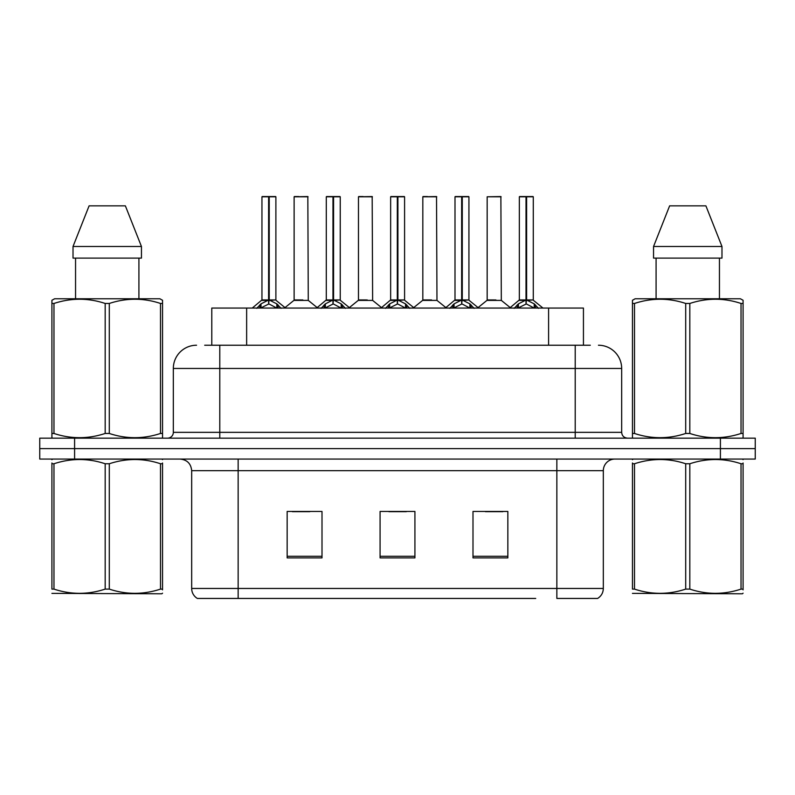 <?xml version="1.0" encoding="UTF-8"?>
<svg xmlns="http://www.w3.org/2000/svg" width="795" height="795" viewBox="0 0 795 795"><rect width="100%" height="100%" fill="white"/><g stroke="black" fill="none" stroke-linecap="round" stroke-linejoin="round"><path stroke-width="1.19" d="M211.788 345.229L211.788 308.062L583.441 308.062L583.441 345.229M603.326 588.459C603.186 592.782 601.288 596.111 597.631 598.446L556.858 598.446L556.858 588.459L603.326 588.459L603.326 470.68A11.617 11.617 0 0 1 614.942 459.063M535.721 598.446L197.369 598.446A11.617 11.617 0 0 1 191.674 588.459L191.674 470.68C190.989 463.624 187.113 459.748 180.058 459.063M755.25 459.063L755.25 448.609L39.75 448.609L39.75 459.063L74.591 459.063L74.591 448.609L39.75 448.609L39.75 438.154L74.591 438.154L74.591 448.609L755.25 448.609L755.25 459.063L74.591 459.063M507.846 557.901L507.846 511.443L472.995 511.443L472.995 557.901L507.846 557.901M322.005 557.901L322.005 511.443L287.154 511.443L287.154 557.901L322.005 557.901M414.92 557.901L414.92 511.443L380.08 511.443L380.08 557.901L414.92 557.901M292.381 511.682L309.802 511.682M485.427 511.682L502.847 511.682M388.904 511.682L406.325 511.682M205.219 345.229L590.307 345.229M204.693 345.229L219.788 345.229L219.788 368.463L173.33 368.463L173.33 432.341A5.803 5.803 0 0 1 167.516 438.154M196.554 345.229A23.234 23.234 0 0 0 173.33 368.463M598.446 345.229A23.234 23.234 0 0 1 621.67 368.463L621.67 432.341C621.988 435.839 623.926 437.777 627.484 438.154M755.25 448.609L755.25 438.154L74.591 438.154M256.775 308.341L260.998 303.869L268.611 300.023L268.611 304.078L269.227 298.781L269.227 299.934L268.611 300.023M269.227 196.792L275.885 196.792L269.227 196.792L269.227 300.023L276.839 303.869L281.062 308.341M261.953 196.792L268.621 196.554L268.611 299.934L261.953 299.934L261.953 196.792L268.611 196.792M275.656 196.554L262.181 196.554M275.885 196.792L275.885 299.934L269.227 299.944M269.217 196.554L269.227 300.023M268.611 299.944L261.953 299.934L252.263 308.062M276.839 308.092L269.227 304.078M268.611 304.078L262.121 307.287M268.621 196.554L268.611 299.934M268.819 196.554L266.593 196.554M269.227 299.934L275.885 299.934L269.992 300.391M302.855 299.934L293.911 300.391L308.271 300.391L307.834 196.554L294.12 196.792L294.12 299.934L301.394 299.934M298.771 196.554L294.359 196.554M300.788 299.934L299.337 299.934M321.13 308.341L325.354 303.869L332.966 300.023L332.966 304.078L333.572 298.781L333.572 299.934L332.966 300.023M333.572 196.792L340.24 196.792L333.572 196.792L333.572 300.023L341.184 303.869L345.408 308.341M326.298 196.792L332.976 196.554L332.966 299.934L326.298 299.934L326.298 196.792L332.966 196.792M340.002 196.554L326.526 196.554M340.24 196.792L340.24 299.934L333.572 299.934M333.562 196.554L333.572 300.023M332.966 299.944L326.298 299.934L316.619 308.062M333.572 299.944L340.23 299.934L334.337 300.391M341.184 308.092L333.572 304.078M332.966 304.078L326.477 307.287M332.976 196.554L332.966 299.934M333.165 196.554L330.949 196.554M385.476 308.341L389.699 303.869L397.311 300.023L397.311 304.078L397.917 298.781L397.917 299.934L397.311 300.023M397.917 196.792L404.585 196.792L397.917 196.792L397.917 300.023L405.529 303.869L409.753 308.341M390.643 196.792L397.321 196.554L397.311 299.934L390.643 299.934L390.643 196.792L397.311 196.792M404.357 196.554L390.882 196.554M404.585 196.792L404.585 299.934L397.917 299.944M397.907 196.554L397.917 300.023M397.311 299.944L390.653 299.934L380.964 308.062M405.529 308.092L397.917 304.078M397.311 304.078L390.822 307.287M397.321 196.554L397.311 299.934M397.51 196.554L395.294 196.554M397.917 299.934L404.585 299.934L398.683 300.391M449.821 308.341L454.044 303.869L461.656 300.023L461.656 304.078L462.273 298.781L462.273 299.934L461.656 300.023M462.273 196.792L468.931 196.792L462.273 196.792L462.273 300.023L469.885 303.869L474.108 308.341M454.998 196.792L461.666 196.554L461.656 299.934L454.998 299.934L454.998 196.792L461.656 196.792M468.702 196.554L455.227 196.554M468.931 196.792L468.931 299.934L462.273 299.944M462.263 196.554L462.273 300.023M461.656 299.944L454.998 299.934L445.309 308.062M469.885 308.092L462.273 304.078M461.656 304.078L455.167 307.287M461.666 196.554L461.656 299.934M461.865 196.554L459.639 196.554M462.273 299.934L468.931 299.934L463.038 300.391M514.176 308.341L518.4 303.869L526.012 300.023L526.012 304.078L526.618 298.781L526.618 299.934L526.012 300.023M526.618 196.792L533.286 196.792L526.618 196.792L526.618 300.023L534.23 303.869L538.454 308.341M519.344 196.792L526.022 196.554L526.012 299.934L519.344 299.934L519.344 196.792L526.012 196.792M533.048 196.554L519.572 196.554M533.286 196.792L533.286 299.934L526.618 299.944M526.608 196.554L526.618 300.023M526.012 299.944L519.344 299.934L509.655 308.062M534.23 308.092L526.618 304.078M526.012 304.078L519.523 307.287M526.022 196.554L526.012 299.934M526.211 196.554L523.994 196.554M526.618 299.934L533.286 299.934L527.383 300.391M367.201 299.934L358.257 300.391L372.626 300.391L372.179 196.554L358.475 196.792L358.475 299.934L365.75 299.934M363.116 196.554L358.704 196.554M365.134 299.934L363.683 299.934M431.546 299.934L422.612 300.391L436.972 300.391L436.525 196.554L422.821 196.792L422.821 299.934L430.095 299.934M427.472 196.554L423.049 196.554M429.489 299.934L428.028 299.934M495.901 299.934L486.957 300.391L501.317 300.391L500.88 196.554L487.166 196.792L487.166 299.934L494.44 299.934M493.834 299.934L492.383 299.934M162.548 593.189L161.822 593.795L51.914 593.378M162.548 589.86L162.548 589.105C162.548 594.73 162.548 594.73 162.548 589.105L160.501 589.105L160.501 463.753C143.498 458.129 126.425 458.129 109.293 463.753L105.178 463.753C88.185 458.129 71.113 458.129 53.971 463.753L51.914 463.753C51.914 458.129 51.914 458.129 51.914 463.753L51.914 462.998M109.293 463.753L109.293 589.105C126.286 594.73 143.358 594.73 160.501 589.105M109.293 589.105L105.178 589.105L105.178 463.753M162.548 462.998L162.548 463.753C162.548 458.129 162.548 458.129 162.548 463.753L160.501 463.753M162.548 459.599L161.822 459.063M52.639 459.063L51.914 459.669M162.548 463.753L162.548 589.105M53.971 463.753L53.971 589.105L51.914 589.105L51.914 463.753M53.971 589.105C70.974 594.73 88.036 594.73 105.178 589.105M51.914 589.105C51.914 594.73 51.914 594.73 51.914 589.105M743.087 593.189L742.361 593.795L632.452 593.378M743.087 589.86L743.087 589.105C743.087 594.73 743.087 594.73 743.087 589.105L741.029 589.105L741.029 463.753C724.026 458.129 706.964 458.129 689.822 463.753L685.707 463.753C668.714 458.129 651.642 458.129 634.499 463.753L632.452 463.753C632.452 458.129 632.452 458.129 632.452 463.753L632.452 462.998M689.822 463.753L689.822 589.105C706.815 594.73 723.887 594.73 741.029 589.105M689.822 589.105L685.707 589.105L685.707 463.753M743.087 462.998L743.087 463.753C743.087 458.129 743.087 458.129 743.087 463.753L741.029 463.753M743.087 459.599L742.361 459.063M633.178 459.063L632.452 459.669M743.087 463.753L743.087 589.105M634.499 463.753L634.499 589.105L632.452 589.105L632.452 463.753M634.499 589.105C651.503 594.73 668.575 594.73 685.707 589.105M632.452 589.105C632.452 594.73 632.452 594.73 632.452 589.105M161.822 438.154L162.548 437.737L162.548 433.464L160.501 433.464L160.501 303.461C143.498 297.837 126.425 297.837 109.293 303.461L105.178 303.461C88.185 297.837 71.113 297.837 53.971 303.461L51.914 303.461L51.914 300.272L54.607 298.771L51.914 300.272L51.914 434.915M109.293 303.461L109.293 433.464C126.286 439.078 143.358 439.078 160.501 433.464M109.293 433.464L105.178 433.464L105.178 303.461M53.971 303.461L53.971 433.464C70.974 439.078 88.036 439.078 105.178 433.464M53.971 433.464L51.914 433.464L51.914 437.737L52.639 438.154M162.548 434.915L162.548 300.272L159.865 298.771L162.548 300.272L162.548 303.461L160.501 303.461M159.865 298.771L54.607 298.771M75.555 258.117L75.555 298.771M138.916 298.771L138.916 258.117M141.45 258.117L141.45 246.5L141.45 258.117L73.021 258.117L73.021 246.5L89.1 205.845L73.021 246.5L141.45 246.5L125.371 205.845L89.1 205.845M125.371 205.845L141.45 246.5M742.361 438.154L743.087 437.737L743.087 433.464L741.029 433.464L741.029 303.461C724.026 297.837 706.964 297.837 689.822 303.461L685.707 303.461C668.714 297.837 651.642 297.837 634.499 303.461L632.452 303.461L632.452 300.272L635.135 298.771L632.452 300.272L632.452 434.915M689.822 303.461L689.822 433.464C706.815 439.078 723.887 439.078 741.029 433.464M689.822 433.464L685.707 433.464L685.707 303.461M634.499 303.461L634.499 433.464C651.503 439.078 668.575 439.078 685.707 433.464M634.499 433.464L632.452 433.464L632.452 437.737L633.178 438.154M743.087 434.915L743.087 300.272L740.393 298.771L743.087 300.272L743.087 303.461L741.029 303.461M740.393 298.771L635.135 298.771M656.084 258.117L656.084 298.771M719.445 298.771L719.445 258.117L719.445 298.771M721.979 258.117L721.979 246.5L721.979 258.117L653.55 258.117L653.55 246.5L669.629 205.845L653.55 246.5L721.979 246.5L705.9 205.845L669.629 205.845M705.9 205.845L721.979 246.5M246.639 345.229L246.639 308.062M548.6 345.229L548.6 308.062M556.858 459.063L556.858 470.68L191.674 470.68M603.326 470.68L556.858 470.68L556.858 588.459L238.142 588.459L238.142 598.446M191.674 588.459L238.142 588.459L238.142 459.063M720.409 459.063L720.409 438.154M414.92 556.291L380.08 556.291M322.005 556.291L287.154 556.291M507.846 556.291L472.995 556.291M219.788 438.154L219.788 432.341L621.67 432.341M173.33 432.341L219.788 432.341L219.788 368.463L575.212 368.463L575.212 438.154M621.67 368.463L575.212 368.463L575.212 345.229M267.845 300.391L261.734 300.391M276.839 303.869L276.839 308.062M278.051 304.932L278.051 308.062M260.998 303.869L260.998 308.062M259.786 304.932L259.786 308.062M308.062 196.792L294.12 196.792M332.201 300.391L326.089 300.391M341.184 303.869L341.184 308.062M342.406 304.932L342.406 308.062M325.354 303.869L325.354 308.062M324.131 304.932L324.131 308.062M396.546 300.391L390.434 300.391M405.529 303.869L405.529 308.062M406.752 304.932L406.752 308.062M389.699 303.869L389.699 308.062M388.477 304.932L388.477 308.062M460.891 300.391L454.78 300.391M469.885 303.869L469.885 308.062M471.097 304.932L471.097 308.062M454.044 303.869L454.044 308.062M452.832 304.932L452.832 308.062M525.247 300.391L519.135 300.391M534.23 303.869L534.23 308.062M535.452 304.932L535.452 308.062M518.4 303.869L518.4 308.062M517.177 304.932L517.177 308.062M372.408 196.792L358.475 196.792M436.763 196.792L422.821 196.792M501.108 196.792L487.166 196.792M276.103 300.391L285.574 308.062M293.911 300.391L285.007 307.605M308.271 300.391L317.185 307.605M340.449 300.391L349.919 308.062M404.794 300.391L414.274 308.062M469.149 300.391L478.62 308.062M533.495 300.391L542.965 308.062M358.257 300.391L349.353 307.605M372.626 300.391L381.53 307.605M422.612 300.391L413.708 307.605M436.972 300.391L445.876 307.605M486.957 300.391L478.053 307.605M501.317 300.391L510.231 307.605"/></g></svg>
